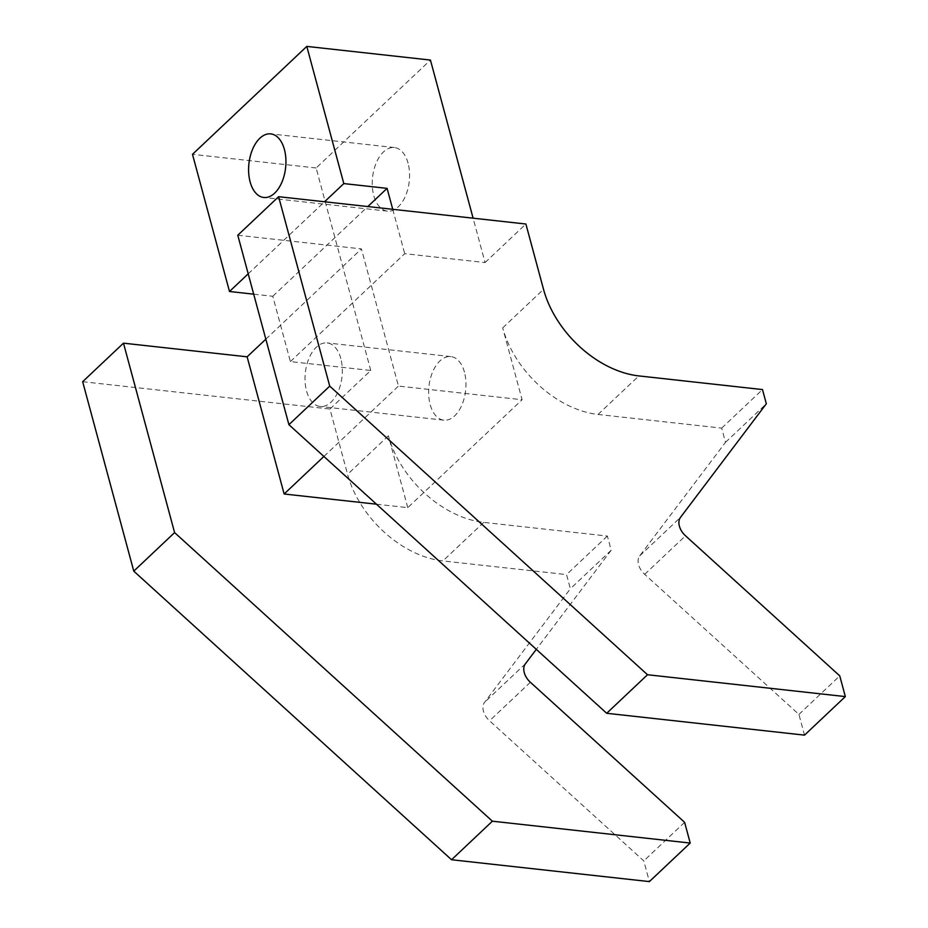 <?xml version="1.0" encoding="UTF-8"?>
<svg xmlns="http://www.w3.org/2000/svg" width="928" height="928" viewBox="0 0 928 928"><rect width="100%" height="100%" fill="white"/><g stroke="black" fill="none" stroke-linecap="round" stroke-linejoin="round"><path stroke-width="0.7" stroke-dasharray="4.64 3.48" d="M408.053 163.154A31.981 18.456 -83.7 0 0 394.423 147.552A31.981 18.456 -83.7 0 0 376.339 162.678A31.981 18.456 -83.7 0 0 373.764 195.53A31.981 18.456 -83.7 0 0 387.394 211.132A31.981 18.456 -83.7 0 0 405.478 196.017A31.981 18.456 -83.7 0 0 408.053 163.154M340.82 358.521A31.981 18.456 -83.7 0 0 327.178 342.919A31.981 18.456 -83.7 0 0 309.105 358.046A31.981 18.456 -83.7 0 0 306.518 390.897A31.981 18.456 -83.7 0 0 320.16 406.499A31.981 18.456 -83.7 0 0 338.233 391.384A31.981 18.456 -83.7 0 0 340.82 358.521M464.452 372.186A31.981 18.456 -83.7 0 0 450.822 356.584A31.981 18.456 -83.7 0 0 432.738 371.699A31.981 18.456 -83.7 0 0 430.163 404.562A31.981 18.456 -83.7 0 0 443.793 420.164A31.981 18.456 -83.7 0 0 461.877 405.037A31.981 18.456 -83.7 0 0 464.452 372.186M237.788 235.236L361.433 248.901L398.448 386.071L522.093 399.736L502.698 327.874A91.385 61.735 46.6 0 0 598.038 414.456L721.682 428.121L725.51 442.308L639.705 555.86A15.231 10.289 46.6 0 0 644.693 574.339L798.927 714.421L804.518 735.138M376.466 504.194L407.775 507.651L522.093 399.736M407.775 507.651L388.391 435.8A91.385 61.735 46.6 0 0 483.732 522.383L607.364 536.048L611.192 550.234L536.303 649.356M253.692 294.176L272.774 296.276L290.394 361.595L370.771 370.481L329.939 409.028L347.571 474.347A91.385 61.735 46.6 0 0 442.9 560.93L566.544 574.583L570.372 588.77L484.567 702.334A15.231 10.289 46.6 0 0 489.555 720.801L643.788 860.882L649.38 881.6M370.771 370.481L316.123 167.98L430.441 60.065M290.394 361.595L404.712 253.68L485.077 262.554L473.106 218.184M485.077 262.554L525.898 224.019M721.682 428.121L762.503 389.574M725.51 442.308L766.331 403.761M798.927 714.421L839.759 675.874M82.662 381.698L329.939 409.028M265.837 339.161L361.433 248.901M392.741 209.299L404.712 253.68M272.774 296.276L367.813 206.55M248.205 273.83L324.545 201.77M316.123 167.98L192.49 154.326M323.907 456.448L398.448 386.071M607.364 536.048L566.544 574.583M611.192 550.234L570.372 588.77M684.62 822.336L643.788 860.882M502.698 327.874L543.53 289.339M388.391 435.8L347.571 474.347M598.038 414.456L638.858 375.921M639.705 555.86L680.526 517.325M644.693 574.339L685.514 535.792M483.732 522.383L442.9 560.93M525.399 663.787L484.567 702.334M530.375 682.266L489.555 720.801M394.423 147.552L270.779 133.887M450.822 356.584L327.178 342.919M443.793 420.164L320.16 406.499M387.394 211.132L263.749 197.478"/><path stroke-width="1.39" d="M284.409 149.489A31.981 18.456 -83.7 0 0 270.779 133.887A31.981 18.456 -83.7 0 0 252.694 149.014A31.981 18.456 -83.7 0 0 250.119 181.876A31.981 18.456 -83.7 0 0 263.749 197.478A31.981 18.456 -83.7 0 0 281.834 182.352A31.981 18.456 -83.7 0 0 284.409 149.489M845.338 696.592L804.518 735.138L606.692 713.284L288.91 424.676L237.788 235.236L278.62 196.69L525.898 224.019L543.53 289.339A91.385 61.735 46.6 0 0 638.858 375.921L762.503 389.574L766.331 403.761L680.526 517.325A15.231 10.289 46.6 0 0 685.514 535.792L839.759 675.874L845.338 696.592L647.512 674.737L329.73 386.129L278.62 196.69M473.106 218.184L430.441 60.065L306.797 46.4L343.812 183.582L387.08 188.361L392.741 209.299M606.692 713.284L647.512 674.737M288.91 424.676L329.73 386.129M123.482 343.163L82.662 381.698L133.771 571.138L451.553 859.746L649.38 881.6L690.212 843.053L492.385 821.199L174.592 532.591L123.482 343.163L247.126 356.816L265.837 339.161M367.813 206.55L387.08 188.361M306.797 46.4L192.49 154.326L229.494 291.496L248.205 273.83M324.545 201.77L343.812 183.582M229.494 291.496L253.692 294.176M247.126 356.816L284.142 493.998L323.907 456.448M284.142 493.998L376.466 504.194M536.303 649.356L525.399 663.787A15.231 10.289 46.6 0 0 530.375 682.266L684.62 822.336L690.212 843.053M492.385 821.199L451.553 859.746M174.592 532.591L133.771 571.138"/></g></svg>
